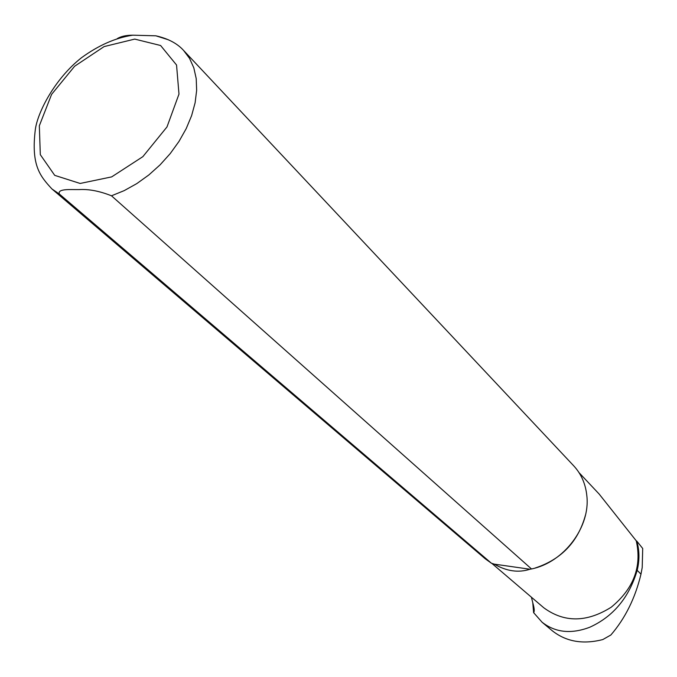 <?xml version="1.0" encoding="UTF-8"?>
<svg xmlns="http://www.w3.org/2000/svg" width="677" height="677" viewBox="0 0 677 677"><rect width="100%" height="100%" fill="white"/><g stroke="black" fill="none" stroke-linecap="round" stroke-linejoin="round"><path stroke-width="1.02" d="M532.765 602.648L533.611 612.643L542.023 622.163C555.225 632.572 571.109 634.281 589.675 627.283C613.235 616.612 629.068 597.622 637.184 570.313C639.647 560.175 639.52 550.435 636.795 541.109L642.71 548.48L642.211 567.521L640.975 574.164C635.28 598.019 625.243 618.296 610.866 634.992L602.801 639.562C582.965 644.639 566.116 641.703 552.254 630.744L542.006 622.188M636.795 541.109L636.253 540.821C642.05 566.59 633.689 588.728 611.179 607.244C586.705 622.569 564.254 622.755 543.826 607.811L491.841 563.374M533.611 612.643L533.857 612.321C534.542 610.992 534.255 608.048 532.977 603.469L531.394 597.182M636.253 540.821L599.162 494.058L579.063 472.681M585.461 515.129C578.116 541.837 561.275 559.498 534.94 568.096M491.443 563.247L494.278 564.136C506.608 571.286 518.506 572.987 529.973 569.23L531.504 568.959L111.485 195.797C99.578 191.058 88.78 188.993 79.091 189.594C70.814 189.755 57.206 188.401 59.381 194.054L491.443 563.247L485.231 558.787L51.951 188.968L59.381 194.054M117.307 38.589C120.971 36.38 126.074 35.238 132.633 35.179L155.879 35.813L168.666 39.875M183.805 50.665L573.622 465.725C581.196 473.858 585.605 483.86 586.832 495.725C590.572 526.968 563.848 562.494 531.504 568.959M529.973 569.23L494.278 564.136M637.184 570.313L640.975 574.164M134.731 39.097L160.61 45.511L176.553 65.026L178.982 94.095L166.982 126.946L142.855 156.658L111.688 176.883L80.14 183.459L54.719 175.36L40.307 154.661L39.334 125.778L51.604 94.365L74.622 66.244L104.131 46.578L134.731 39.097M155.879 35.822C168.023 38.555 177.247 43.413 183.56 50.403L189.56 58.4L193.825 67.869L196.212 78.591L196.652 90.337L195.111 102.802L191.599 115.682L186.183 128.664L179.007 141.4L170.24 153.569L160.094 164.85L148.847 174.954L136.788 183.611L124.221 190.618L111.485 195.797M534.221 609.757L533.857 612.321M132.633 35.196C115.64 37.794 98.605 45.291 81.536 57.697C54.532 78.964 37.641 112.467 35.339 129.417C30.939 165.281 39.985 176.02 51.951 188.968"/></g></svg>
